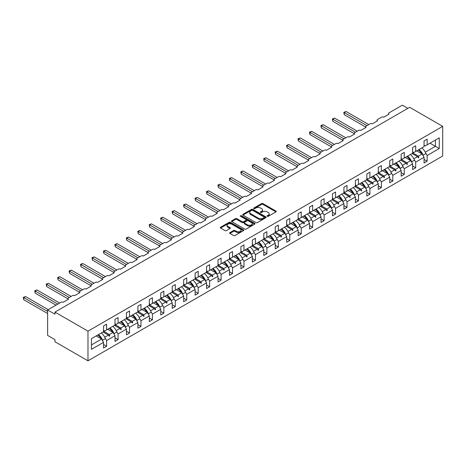 <?xml version="1.0" encoding="UTF-8"?>
<svg xmlns="http://www.w3.org/2000/svg" width="466" height="466" viewBox="0 0 466 466"><rect width="100%" height="100%" fill="white"/><g stroke="black" fill="none" stroke-linecap="round" stroke-linejoin="round"><path stroke-width="0.7" d="M267.268 216.323A0.711 0.414 0 0 0 268.276 216.323L275.93 211.902A1.019 0.588 0 0 0 276.227 211.488A1.019 0.588 0 0 0 275.93 211.069L262.964 203.584A1.019 0.588 0 0 0 261.525 203.584L253.871 208.005A0.711 0.414 0 0 0 253.667 208.296A0.711 0.414 0 0 0 253.871 208.587A0.711 0.414 0 0 0 254.885 208.587L255.875 208.017A3.262 1.881 0 0 1 260.482 208.017L261.56 208.64A3.262 1.881 0 0 1 262.515 209.968A3.262 1.881 0 0 1 261.56 211.296L260.57 211.873A0.711 0.414 0 0 0 260.366 212.164A0.711 0.414 0 0 0 260.57 212.455A0.711 0.414 0 0 0 261.577 212.455L262.568 211.879A3.262 1.881 0 0 1 267.181 211.879L268.259 212.508A3.262 1.881 0 0 1 269.214 213.836A3.262 1.881 0 0 1 268.259 215.164L267.268 215.741A0.711 0.414 0 0 0 267.059 216.032A0.711 0.414 0 0 0 267.268 216.323L267.268 215.741M229.907 232.61A1.019 0.588 0 0 0 229.61 233.029A1.019 0.588 0 0 0 229.907 233.443L233.542 235.54A1.019 0.588 0 0 0 234.986 235.54L243.485 230.635A1.019 0.588 0 0 0 243.782 230.221A1.019 0.588 0 0 0 243.485 229.802L230.519 222.317A1.019 0.588 0 0 0 229.08 222.317L220.581 227.227A1.019 0.588 0 0 0 220.278 227.641A1.019 0.588 0 0 0 220.581 228.055L224.973 230.594A1.019 0.588 0 0 0 226.412 230.594L230.053 228.491A1.019 0.588 0 0 0 230.35 228.078A1.019 0.588 0 0 0 230.053 227.664L227.874 226.406A2.726 1.573 0 0 1 227.076 225.294A2.726 1.573 0 0 1 228.754 223.837A2.726 1.573 0 0 1 231.724 224.181L240.258 229.109A2.726 1.573 0 0 1 241.056 230.221A2.726 1.573 0 0 1 239.378 231.672A2.726 1.573 0 0 1 236.408 231.334L234.986 230.513A1.019 0.588 0 0 0 233.542 230.513L229.907 232.61L229.907 233.443L233.542 231.357L233.542 230.513M442.7 126.368L87.981 331.163L87.981 360.818L442.7 156.023L442.7 126.368L409.678 107.302L54.965 312.098L54.965 314.212L47.625 309.977L60.982 302.265A1.555 0.897 180 0 1 63.184 302.265L68.467 299.219A1.555 0.897 0 0 1 68.007 298.584A1.555 0.897 0 0 1 68.467 297.943L72.428 295.66A1.555 0.897 180 0 1 74.63 295.66L79.913 292.607A1.555 0.897 0 0 1 79.459 291.972A1.555 0.897 0 0 1 79.913 291.337L83.874 289.048A1.555 0.897 180 0 1 86.076 289.048L91.359 285.996A1.555 0.897 0 0 1 90.905 285.361A1.555 0.897 0 0 1 91.359 284.726L95.32 282.443A1.555 0.897 180 0 1 97.522 282.443L102.805 279.39A1.555 0.897 0 0 1 102.351 278.755A1.555 0.897 0 0 1 102.805 278.12L106.766 275.831A1.555 0.897 180 0 1 108.968 275.831L114.252 272.779A1.555 0.897 0 0 1 113.797 272.144A1.555 0.897 0 0 1 114.252 271.509L118.218 269.22A1.555 0.897 180 0 1 120.42 269.22L125.704 266.173A1.555 0.897 0 0 1 125.243 265.538A1.555 0.897 0 0 1 125.704 264.904L129.665 262.614A1.555 0.897 180 0 1 131.866 262.614L137.15 259.562A1.555 0.897 0 0 1 136.689 258.927A1.555 0.897 0 0 1 137.15 258.292L141.111 256.003A1.555 0.897 180 0 1 143.312 256.003L148.596 252.956A1.555 0.897 0 0 1 148.141 252.316A1.555 0.897 0 0 1 148.596 251.681L152.557 249.397A1.555 0.897 180 0 1 154.759 249.397L160.042 246.345A1.555 0.897 0 0 1 159.588 245.71A1.555 0.897 0 0 1 160.042 245.075L164.003 242.786A1.555 0.897 180 0 1 166.205 242.786L171.488 239.734A1.555 0.897 0 0 1 171.034 239.099A1.555 0.897 0 0 1 171.488 238.464L175.455 236.175A1.555 0.897 180 0 1 177.651 236.175L182.934 233.128A1.555 0.897 0 0 1 182.48 232.493A1.555 0.897 0 0 1 182.934 231.858L186.901 229.569A1.555 0.897 180 0 1 189.103 229.569L194.386 226.517A1.555 0.897 0 0 1 193.926 225.882A1.555 0.897 0 0 1 194.386 225.247L198.347 222.958A1.555 0.897 180 0 1 200.549 222.958L205.832 219.911A1.555 0.897 0 0 1 205.378 219.276A1.555 0.897 0 0 1 205.832 218.636L209.793 216.352A1.555 0.897 180 0 1 211.995 216.352L217.278 213.3A1.555 0.897 0 0 1 216.824 212.665A1.555 0.897 0 0 1 217.278 212.03L221.239 209.741A1.555 0.897 180 0 1 223.441 209.741L228.724 206.688A1.555 0.897 0 0 1 228.27 206.054A1.555 0.897 0 0 1 228.724 205.419L232.685 203.129A1.555 0.897 180 0 1 234.887 203.129L240.171 200.083A1.555 0.897 0 0 1 239.716 199.448A1.555 0.897 0 0 1 240.171 198.813L244.137 196.524A1.555 0.897 180 0 1 246.339 196.524L251.623 193.472A1.555 0.897 0 0 1 251.162 192.837A1.555 0.897 0 0 1 251.623 192.202L255.584 189.912A1.555 0.897 180 0 1 257.785 189.912L263.069 186.866A1.555 0.897 0 0 1 262.608 186.231A1.555 0.897 0 0 1 263.069 185.59L267.03 183.307A1.555 0.897 180 0 1 269.231 183.307L274.515 180.255A1.555 0.897 0 0 1 274.06 179.62A1.555 0.897 0 0 1 274.515 178.985L278.476 176.696A1.555 0.897 180 0 1 280.678 176.696L285.961 173.643A1.555 0.897 0 0 1 285.507 173.008A1.555 0.897 0 0 1 285.961 172.373L289.922 170.09A1.555 0.897 180 0 1 292.124 170.09L297.407 167.038A1.555 0.897 0 0 1 296.953 166.403A1.555 0.897 0 0 1 297.407 165.768L301.374 163.479A1.555 0.897 180 0 1 303.57 163.479L308.853 160.426A1.555 0.897 0 0 1 308.399 159.791A1.555 0.897 0 0 1 308.853 159.156L312.82 156.867A1.555 0.897 180 0 1 315.022 156.867L320.305 153.821A1.555 0.897 0 0 1 319.845 153.186A1.555 0.897 0 0 1 320.305 152.551L324.266 150.262A1.555 0.897 180 0 1 326.468 150.262L331.751 147.209A1.555 0.897 0 0 1 331.297 146.574A1.555 0.897 0 0 1 331.751 145.94L335.712 143.65A1.555 0.897 180 0 1 337.914 143.65L343.197 140.604A1.555 0.897 0 0 1 342.743 139.963A1.555 0.897 0 0 1 343.197 139.328L347.158 137.045A1.555 0.897 180 0 1 349.36 137.045L354.643 133.992A1.555 0.897 0 0 1 354.189 133.358A1.555 0.897 0 0 1 354.643 132.723L358.604 130.433A1.555 0.897 180 0 1 360.806 130.433L366.09 127.381A1.555 0.897 0 0 1 365.635 126.746A1.555 0.897 0 0 1 366.09 126.111L370.056 123.822A1.555 0.897 180 0 1 372.258 123.822L377.542 120.776A1.555 0.897 0 0 1 377.081 120.141A1.555 0.897 0 0 1 377.542 119.506L381.503 117.216A1.555 0.897 180 0 1 383.704 117.216L388.988 114.164A1.555 0.897 0 0 1 388.528 113.529A1.555 0.897 0 0 1 388.988 112.894L402.339 105.182L407.843 108.362M87.981 331.163L54.965 312.098M255.945 222.608A1.019 0.588 0 0 0 257.383 222.608L265.882 217.704A1.019 0.588 0 0 0 266.185 217.284A1.019 0.588 0 0 0 265.882 216.871L252.922 209.385A1.019 0.588 0 0 0 251.477 209.385L242.978 214.29A1.019 0.588 0 0 0 242.681 214.71A1.019 0.588 0 0 0 242.978 215.123L255.945 222.608M240.776 216.474A0.711 0.414 0 0 1 241.505 216.574L241.505 215.729L254.686 223.336A1.019 0.588 0 0 1 254.984 223.756A1.019 0.588 0 0 1 254.686 224.169L246.182 229.074A1.019 0.588 0 0 1 244.743 229.074L231.777 221.589L231.777 220.762A1.019 0.588 0 0 0 231.48 221.175A1.019 0.588 0 0 0 231.777 221.589M231.777 220.762L235.417 218.659A1.019 0.588 0 0 1 236.856 218.659L242.116 221.694A1.019 0.588 0 0 0 243.555 221.694L245.966 220.302A1.019 0.588 0 0 0 246.269 219.888A1.019 0.588 0 0 0 245.966 219.469L240.497 216.311A0.711 0.414 0 0 1 240.287 216.02A0.711 0.414 0 0 1 240.724 215.636A0.711 0.414 0 0 1 241.505 215.729M103.539 330.312L104.716 330.988L106.621 329.887L106.621 324.214L103.539 325.99L103.539 331.67L91.435 338.66L91.435 349.337L103.539 342.347L101.635 339.038L96.2 335.904M103.539 344.461L106.621 346.244L106.621 340.564L114.986 335.736L113.081 332.433L107.652 329.299M105.106 337.937L106.621 340.564M114.986 323.701L116.162 324.383L118.067 323.282L118.067 317.602L114.986 319.385L114.986 325.058L106.621 329.887M114.986 337.856L118.067 339.632L118.067 333.959L126.432 329.124L124.527 325.821L119.098 322.688M116.552 331.332L118.067 333.959M126.432 317.096L127.608 317.771L129.519 316.67L129.519 310.997L126.432 312.773L126.432 318.453L118.067 323.282M126.432 331.244L129.519 333.027L129.519 327.348L137.884 322.519L135.973 319.216L130.544 316.076M127.999 324.72L129.519 327.348M137.884 310.484L139.054 311.166L140.965 310.065L140.965 304.385L137.884 306.162L137.884 311.841L129.519 316.67M137.884 324.639L140.965 326.416L140.965 320.736L149.33 315.907L147.419 312.604L141.99 309.471M139.445 318.115L140.965 320.736M149.33 303.879L150.501 304.554L152.411 303.453L152.411 297.774L149.33 299.556L149.33 305.23L140.965 310.065M149.33 318.028L152.411 319.804L152.411 314.131L160.776 309.302L158.871 305.993L153.436 302.859M150.897 311.504L152.411 314.131M160.776 297.267L161.952 297.949L163.857 296.842L163.857 291.168L160.776 292.945L160.776 298.624L152.411 303.453M160.776 311.416L163.857 313.199L163.857 307.519L172.222 302.69L170.317 299.388L164.882 296.254M162.343 304.892L163.857 307.519M172.222 290.662L173.399 291.337L175.303 290.236L175.303 284.557L172.222 286.34L172.222 292.013L163.857 296.842M172.222 304.811L175.303 306.587L175.303 300.914L183.668 296.085L181.763 292.776L176.334 289.642M173.789 298.287L175.303 300.914M183.668 284.05L184.845 284.726L186.75 283.625L186.75 277.952L183.668 279.728L183.668 285.408L175.303 290.236M183.668 298.199L186.75 299.982L186.75 294.302L195.12 289.473L193.209 286.171L187.781 283.031M185.235 291.675L186.75 294.302M195.12 277.439L196.291 278.12L198.201 277.02L198.201 271.34L195.12 273.123L195.12 278.796L186.75 283.625M195.12 291.594L198.201 293.37L198.201 287.691L206.566 282.862L204.656 279.559L199.227 276.425M196.681 285.07L198.201 287.691M206.566 270.833L207.737 271.509L209.648 270.408L209.648 264.729L206.566 266.511L206.566 272.191L198.201 277.02M206.566 284.982L209.648 286.759L209.648 281.085L218.012 276.256L216.102 272.948L210.673 269.814M208.133 278.458L209.648 281.085M218.012 264.222L219.189 264.904L221.094 263.797L221.094 258.123L218.012 259.9L218.012 265.579L209.648 270.408M218.012 278.371L221.094 280.153L221.094 274.474L229.458 269.645L227.554 266.342L222.119 263.208M219.579 271.847L221.094 274.474M229.458 257.616L230.635 258.292L232.54 257.191L232.54 251.512L229.458 253.294L229.458 258.968L221.094 263.797M229.458 271.765L232.54 273.542L232.54 267.868L240.905 263.04L239 259.731L233.571 256.597M231.025 265.241L232.54 267.868M240.905 251.005L242.081 251.681L243.986 250.58L243.986 244.906L240.905 246.683L240.905 252.362L232.54 257.191M240.905 265.154L243.986 266.936L243.986 261.257L252.356 256.428L250.446 253.125L245.017 249.986M242.471 258.63L243.986 261.257M252.356 244.394L253.527 245.075L255.438 243.974L255.438 238.295L252.356 240.077L252.356 245.751L243.986 250.58M252.356 258.548L255.438 260.325L255.438 254.652L263.803 249.817L261.892 246.514L256.463 243.38M253.918 252.024L255.438 254.652M263.803 237.788L264.973 238.464L266.884 237.363L266.884 231.689L263.803 233.466L263.803 239.145L255.438 243.974M263.803 251.937L266.884 253.72L266.884 248.04L275.249 243.211L273.338 239.908L267.909 236.769M265.37 245.413L266.884 248.04M275.249 231.177L276.42 231.858L278.33 230.757L278.33 225.078L275.249 226.855L275.249 232.534L266.884 237.363M275.249 245.326L278.33 247.108L278.33 241.429L286.695 236.6L284.79 233.297L279.355 230.163M276.816 238.808L278.33 241.429M286.695 224.571L287.872 225.247L289.776 224.146L289.776 218.467L286.695 220.249L286.695 225.923L278.33 230.757M286.695 238.72L289.776 240.497L289.776 234.823L298.141 229.994L296.236 226.686L290.801 223.552M288.262 232.196L289.776 234.823M298.141 217.96L299.318 218.636L301.222 217.535L301.222 211.861L298.141 213.638L298.141 219.317L289.776 224.146M298.141 232.109L301.222 233.891L301.222 228.212L309.587 223.383L307.682 220.08L302.253 216.946M299.708 225.585L301.222 228.212M309.587 211.348L310.764 212.03L312.674 210.929L312.674 205.25L309.587 207.032L309.587 212.706L301.222 217.535M309.587 225.503L312.674 227.28L312.674 221.606L321.039 216.772L319.128 213.469L313.7 210.335M311.154 218.979L312.674 221.606M321.039 204.743L322.21 205.419L324.12 204.318L324.12 198.644L321.039 200.421L321.039 206.1L312.674 210.929M321.039 218.892L324.12 220.674L324.12 214.995L332.485 210.166L330.575 206.863L325.146 203.724M322.6 212.368L324.12 214.995M332.485 198.132L333.656 198.813L335.567 197.712L335.567 192.033L332.485 193.809L332.485 199.489L324.12 204.318M332.485 212.286L335.567 214.063L335.567 208.384L343.931 203.555L342.021 200.252L336.592 197.118M334.052 205.762L335.567 208.384M343.931 191.526L345.108 192.202L347.013 191.101L347.013 185.421L343.931 187.204L343.931 192.877L335.567 197.712M343.931 205.675L347.013 207.452L347.013 201.778L355.377 196.949L353.473 193.64L348.038 190.507M345.498 199.151L347.013 201.778M355.377 184.915L356.554 185.59L358.459 184.489L358.459 178.816L355.377 180.592L355.377 186.272L347.013 191.101M355.377 199.064L358.459 200.846L358.459 195.167L366.824 190.338L364.919 187.035L359.49 183.901M356.944 192.54L358.459 195.167M366.824 178.309L368 178.985L369.905 177.884L369.905 172.204L366.824 173.987L366.824 179.66L358.459 184.489M366.824 192.458L369.905 194.235L369.905 188.561L378.276 183.732L376.365 180.424L370.936 177.29M368.39 185.934L369.905 188.561M378.276 171.698L379.446 172.373L381.357 171.272L381.357 165.599L378.276 167.376L378.276 173.055L369.905 177.884M378.276 185.847L381.357 187.629L381.357 181.95L389.722 177.121L387.811 173.818L382.382 170.678M379.837 179.323L381.357 181.95M389.722 165.086L390.892 165.768L392.803 164.667L392.803 158.988L389.722 160.764L389.722 166.444L381.357 171.272M389.722 179.241L392.803 181.018L392.803 175.338L401.168 170.509L399.257 167.207L393.828 164.073M391.289 172.717L392.803 175.338M401.168 158.481L402.339 159.156L404.249 158.056L404.249 152.376L401.168 154.159L401.168 159.838L392.803 164.667M401.168 172.63L404.249 174.406L404.249 168.733L412.614 163.904L410.709 160.595L405.274 157.461M402.735 166.106L404.249 168.733M412.614 151.869L413.791 152.551L415.695 151.444L415.695 145.771L412.614 147.547L412.614 153.227L404.249 158.056M412.614 166.018L415.695 167.801L415.695 162.121L424.06 157.292L424.06 162.972L427.141 161.189L427.141 155.516L439.252 148.526L435.436 146.318L435.436 140.05L439.252 137.849L439.252 148.526M414.181 159.494L415.695 162.121M424.06 145.264L425.237 145.94L427.141 144.839L427.141 139.159L424.06 140.942L424.06 146.615L415.695 151.444M424.06 159.413L427.141 161.189M425.627 152.889L427.141 155.516M47.625 309.977L47.625 335.398L54.965 339.632L54.965 341.753L87.981 360.818M106.621 346.244L103.539 348.02L103.539 342.347M118.067 339.632L114.986 341.415L114.986 335.736M129.519 333.027L126.432 334.804L126.432 329.124M140.965 326.416L137.884 328.192L137.884 322.519M152.411 319.804L149.33 321.587L149.33 315.907M163.857 313.199L160.776 314.975L160.776 309.302M175.303 306.587L172.222 308.37L172.222 302.69M186.75 299.982L183.668 301.758L183.668 296.085M198.201 293.37L195.12 295.153L195.12 289.473M209.648 286.759L206.566 288.541L206.566 282.862M221.094 280.153L218.012 281.93L218.012 276.256M232.54 273.542L229.458 275.324L229.458 269.645M243.986 266.936L240.905 268.713L240.905 263.04M255.438 260.325L252.356 262.108L252.356 256.428M266.884 253.72L263.803 255.496L263.803 249.817M278.33 247.108L275.249 248.885L275.249 243.211M289.776 240.497L286.695 242.279L286.695 236.6M301.222 233.891L298.141 235.668L298.141 229.994M312.674 227.28L309.587 229.062L309.587 223.383M324.12 220.674L321.039 222.451L321.039 216.772M335.567 214.063L332.485 215.84L332.485 210.166M347.013 207.452L343.931 209.234L343.931 203.555M358.459 200.846L355.377 202.623L355.377 196.949M369.905 194.235L366.824 196.017L366.824 190.338M381.357 187.629L378.276 189.406L378.276 183.732M392.803 181.018L389.722 182.8L389.722 177.121M404.249 174.406L401.168 176.189L401.168 170.509M415.695 167.801L412.614 169.577L412.614 163.904M427.141 144.839L439.252 137.849M109.347 328.314L109.813 328.047M103.539 331.233L109.347 334.588L113.081 332.433M104.763 337.233L108.444 335.106L109.446 336.225L109.813 336.009L109.347 334.588M103.015 331.973L108.444 335.106M120.793 321.709L121.259 321.435M114.986 324.621L120.793 327.977L124.527 325.821M116.209 330.621L119.896 328.495L120.892 329.613L121.259 329.404L120.793 327.977M114.461 325.361L119.896 328.495M132.239 315.098L132.711 314.83M126.432 318.016L132.239 321.365L135.973 319.216M127.655 324.016L131.342 321.889L132.344 323.008L132.711 322.792L132.239 321.365M125.913 318.756L131.342 321.889M143.691 308.486L144.157 308.218M137.884 311.405L143.691 314.76L147.419 312.604M139.107 317.404L142.788 315.278L143.79 316.397L144.157 316.187L143.691 314.76M137.359 312.144L142.788 315.278M155.137 301.881L155.603 301.613M149.33 304.799L155.137 308.148L158.871 305.993M150.553 310.799L154.234 308.673L155.236 309.785L155.603 309.575L155.137 308.148M148.805 305.533L154.234 308.673M166.583 295.269L167.049 295.001M160.776 298.188L166.583 301.543L170.317 299.388M161.999 304.187L165.68 302.061L166.682 303.18L167.049 302.964L166.583 301.543M160.252 298.927L165.68 302.061M178.029 288.664L178.495 288.39M172.222 291.582L178.029 294.931L181.763 292.776M173.445 297.582L177.127 295.45L178.129 296.568L178.495 296.359L178.029 294.931M171.698 292.316L177.127 295.45M189.476 282.052L189.942 281.784M183.668 284.971L189.476 288.326L193.209 286.171M184.891 290.97L188.579 288.844L189.575 289.963L189.942 289.747L189.476 288.326M183.144 285.71L188.579 288.844M200.928 275.447L201.394 275.173M195.12 278.359L200.928 281.714L204.656 279.559M196.337 284.359L200.025 282.233L201.027 283.351L201.394 283.142L200.928 281.714M194.596 279.099L200.025 282.233M212.374 268.835L212.84 268.567M206.566 271.754L212.374 275.103L216.102 272.948M207.789 277.753L211.471 275.627L212.473 276.74L212.84 276.53L212.374 275.103M206.042 272.488L211.471 275.627M223.82 262.224L224.286 261.956M218.012 265.142L223.82 268.498L227.554 266.342M219.236 271.142L222.917 269.016L223.919 270.134L224.286 269.919L223.82 268.498M217.488 265.882L222.917 269.016M235.266 255.618L235.732 255.345M229.458 258.537L235.266 261.886L239 259.731M230.682 264.537L234.363 262.405L235.365 263.523L235.732 263.313L235.266 261.886M228.934 259.271L234.363 262.405M246.712 249.007L247.178 248.739M240.905 251.925L246.712 255.281L250.446 253.125M242.128 257.925L245.815 255.799L246.811 256.917L247.178 256.702L246.712 255.281M240.38 252.665L245.815 255.799M258.158 242.402L258.63 242.128M252.356 245.314L258.158 248.669L261.892 246.514M253.574 251.314L257.261 249.188L258.263 250.306L258.63 250.096L258.158 248.669M251.832 246.054L257.261 249.188M269.61 235.79L270.076 235.522M263.803 238.709L269.61 242.058L273.338 239.908M265.026 244.708L268.707 242.582L269.709 243.695L270.076 243.485L269.61 242.058M263.278 239.448L268.707 242.582M281.056 229.179L281.522 228.911M275.249 232.097L281.056 235.452L284.79 233.297M276.472 238.097L280.153 235.971L281.155 237.089L281.522 236.874L281.056 235.452M274.724 232.837L280.153 235.971M292.502 222.573L292.968 222.305M286.695 225.492L292.502 228.841L296.236 226.686M287.918 231.491L291.6 229.365L292.601 230.478L292.968 230.268L292.502 228.841M286.171 226.226L291.6 229.365M303.948 215.962L304.415 215.694M298.141 218.88L303.948 222.235L307.682 220.08M299.364 224.88L303.051 222.754L304.048 223.872L304.415 223.657L303.948 222.235M297.617 219.62L303.051 222.754M315.395 209.356L315.866 209.083M309.587 212.269L315.395 215.624L319.128 213.469M310.81 218.269L314.498 216.142L315.499 217.261L315.866 217.051L315.395 215.624M309.063 213.009L314.498 216.142M326.847 202.745L327.313 202.477M321.039 205.663L326.847 209.013L330.575 206.863M322.256 211.663L325.944 209.537L326.946 210.649L327.313 210.44L326.847 209.013M320.515 206.403L325.944 209.537M338.293 196.134L338.759 195.866M332.485 199.052L338.293 202.407L342.021 200.252M333.708 205.052L337.39 202.926L338.392 204.044L338.759 203.834L338.293 202.407M331.961 199.792L337.39 202.926M349.739 189.528L350.205 189.26M343.931 192.446L349.739 195.796L353.473 193.64M345.155 198.446L348.836 196.32L349.838 197.433L350.205 197.223L349.739 195.796M343.407 193.18L348.836 196.32M361.185 182.917L361.651 182.649M355.377 185.835L361.185 189.19L364.919 187.035M356.601 191.835L360.282 189.709L361.284 190.827L361.651 190.611L361.185 189.19M354.853 186.575L360.282 189.709M372.631 176.311L373.097 176.037M366.824 179.229L372.631 182.579L376.365 180.424M368.047 185.229L371.734 183.097L372.73 184.216L373.097 184.006L372.631 182.579M366.299 179.963L371.734 183.097M384.077 169.7L384.549 169.432M378.276 172.618L384.077 175.973L387.811 173.818M379.493 178.618L383.18 176.492L384.182 177.61L384.549 177.395L384.077 175.973M377.751 173.358L383.18 176.492M395.529 163.094L395.995 162.82M389.722 166.007L395.529 169.362L399.257 167.207M390.945 172.006L394.626 169.88L395.628 170.999L395.995 170.789L395.529 169.362M389.197 166.746L394.626 169.88M406.975 156.483L407.441 156.215M401.168 159.401L406.975 162.75L410.709 160.595M402.391 165.401L406.072 163.275L407.074 164.387L407.441 164.178L406.975 162.75M400.643 160.135L406.072 163.275M418.421 149.871L418.887 149.603M412.614 152.79L418.421 156.145L422.155 153.99L416.726 150.856M413.837 158.79L417.519 156.663L418.52 157.782L418.887 157.566L418.421 156.145M412.09 153.53L417.519 156.663M422.155 153.99L424.06 157.292M425.283 152.184L435.436 146.318L430.007 143.184M91.435 344.927L101.635 339.038M417.734 156.902L418.887 157.566M406.288 163.514L407.441 164.178M394.842 170.119L395.995 170.789M383.396 176.73L384.549 177.395M371.944 183.336L373.097 184.006M360.498 189.947L361.651 190.611M349.051 196.559L350.205 197.223M337.605 203.164L338.759 203.834M326.159 209.776L327.313 210.44M314.707 216.381L315.866 217.051M303.261 222.993L304.415 223.657M291.815 229.604L292.968 230.268M280.369 236.21L281.522 236.874M268.923 242.821L270.076 243.485M257.477 249.427L258.63 250.096M246.025 256.038L247.178 256.702M234.579 262.643L235.732 263.313M223.132 269.255L224.286 269.919M211.686 275.866L212.84 276.53M200.24 282.472L201.394 283.142M188.788 289.083L189.942 289.747M177.342 295.689L178.495 296.359M165.896 302.3L167.049 302.964M154.45 308.911L155.603 309.575M143.004 315.517L144.157 316.187M131.552 322.128L132.711 322.792M120.106 328.734L121.259 329.404M108.66 335.345L109.813 336.009M267.554 216.422L268.259 216.014A3.262 1.881 0 0 0 269.214 214.68L269.214 213.836M262.515 209.968L262.515 210.813A3.262 1.881 0 0 1 261.56 212.147L260.855 212.554M275.93 211.069L275.93 211.902L262.964 204.434A1.019 0.588 0 0 0 261.525 204.434L254.156 208.686M265.882 216.871L265.882 217.704L252.922 210.236A1.019 0.588 0 0 0 251.477 210.236L242.99 215.135M264.082 217.575A0.711 0.414 0 0 0 264.292 217.284A0.711 0.414 0 0 0 264.082 216.999L252.7 210.428A0.711 0.414 0 0 0 251.692 210.428L250.65 211.028A3.262 1.881 0 0 0 249.694 212.362A3.262 1.881 0 0 0 250.65 213.69L258.426 218.181A3.262 1.881 0 0 0 263.04 218.181L264.082 217.575L264.082 218.426A0.711 0.414 0 0 0 264.292 218.135L264.292 217.284M249.694 212.362L249.694 213.207A3.262 1.881 0 0 0 250.65 214.535L250.65 213.69M264.082 218.426L263.04 219.026A3.262 1.881 0 0 1 258.426 219.026L250.65 214.535M231.794 221.6L235.417 219.509L235.417 218.659M246.269 219.888L246.269 220.733A1.019 0.588 0 0 1 245.966 221.152L243.555 222.544A1.019 0.588 0 0 1 242.116 222.544L236.856 219.509A1.019 0.588 0 0 0 235.417 219.509M241.505 216.574L254.669 224.175M247.568 224.845A2.726 1.573 0 0 0 250.539 225.189A2.726 1.573 0 0 0 252.222 223.732A2.726 1.573 0 0 0 251.424 222.62L248.419 220.884A1.019 0.588 0 0 0 246.974 220.884L244.563 222.276A1.019 0.588 0 0 0 244.266 222.696A1.019 0.588 0 0 0 244.563 223.109L247.568 224.845L247.568 225.69A2.726 1.573 0 0 0 250.539 226.033A2.726 1.573 0 0 0 252.222 224.577L252.222 223.732M244.266 222.696L244.266 223.54A1.019 0.588 0 0 0 244.563 223.954L244.563 223.109M247.568 225.69L244.563 223.954M241.056 230.221L241.056 231.066A2.726 1.573 0 0 1 239.378 232.522A2.726 1.573 0 0 1 236.408 232.179L234.986 231.357A1.019 0.588 0 0 0 233.542 231.357M227.076 225.294L227.076 226.138A2.726 1.573 0 0 0 227.874 227.251L227.874 226.406M230.035 228.503L227.874 227.251M243.468 230.641L230.519 223.167A1.019 0.588 0 0 0 229.08 223.167L220.593 228.066M343.821 112.323L344.223 112.556L344.223 114.677L343.821 112.323L346.057 111.496L344.223 112.556L366.899 125.645M344.223 114.677L365.635 127.037M346.057 111.496L368.734 124.585M419.027 149.522A8.301 4.794 60 0 1 423.128 155.19L422.86 155.213M421.812 147.914A8.301 4.794 60 0 1 425.918 153.576L423.128 155.19M418.223 149.988A7.054 4.072 60 0 1 421.613 153.675M332.375 118.929L332.776 119.162L332.776 121.282L332.375 118.929L334.611 118.108L332.776 119.162L355.453 132.257M332.776 121.282L354.189 133.643M334.611 118.108L357.288 131.196M407.581 156.133A8.301 4.794 60 0 1 411.682 161.795L411.414 161.819M410.365 154.526A8.301 4.794 60 0 1 414.472 160.188L411.682 161.795M406.777 156.593A7.054 4.072 60 0 1 410.167 160.287M320.928 125.54L321.33 125.773L321.33 127.894L320.928 125.54L323.165 124.713L321.33 125.773L344.007 138.862M321.33 127.894L342.743 140.254M323.165 124.713L345.836 137.808M396.129 162.745A8.301 4.794 60 0 1 400.236 168.407L399.968 168.43M398.919 161.131A8.301 4.794 60 0 1 403.02 166.793L400.236 168.407M395.331 163.205A7.054 4.072 60 0 1 398.721 166.898M309.482 132.152L309.884 132.385L309.884 134.499L309.482 132.152L311.719 131.325L309.884 132.385L332.555 145.474M309.884 134.499L331.297 146.86M311.719 131.325L334.39 144.413M384.683 169.35A8.301 4.794 60 0 1 388.79 175.012L388.516 175.035M387.473 167.743A8.301 4.794 60 0 1 391.574 173.404L388.79 175.012M383.885 169.816A7.054 4.072 60 0 1 387.275 173.503M298.03 138.757L298.438 138.99L298.438 141.111L298.03 138.757L300.273 137.93L298.438 138.99L321.109 152.085M298.438 141.111L319.845 153.471M300.273 137.93L322.944 151.025M373.237 175.962A8.301 4.794 60 0 1 377.338 181.624L377.07 181.647M376.027 174.348A8.301 4.794 60 0 1 380.128 180.016L377.338 181.624M372.433 176.422A7.054 4.072 60 0 1 375.829 180.115M286.584 145.369L286.986 145.602L286.986 147.716L286.584 145.369L288.821 144.542L286.986 145.602L309.663 158.69M286.986 147.716L308.399 160.083M288.821 144.542L311.498 157.63M361.791 182.567A8.301 4.794 60 0 1 365.892 188.229L365.624 188.258M364.581 180.959A8.301 4.794 60 0 1 368.682 186.621L365.892 188.229M360.987 183.033A7.054 4.072 60 0 1 364.377 186.72M275.138 151.974L275.54 152.207L275.54 154.328L275.138 151.974L277.375 151.153L275.54 152.207L298.217 165.302M275.54 154.328L296.953 166.688M277.375 151.153L300.052 164.242M350.345 189.179A8.301 4.794 60 0 1 354.445 194.84L354.177 194.864M353.129 187.571A8.301 4.794 60 0 1 357.236 193.233L354.445 194.84M349.541 189.639A7.054 4.072 60 0 1 352.931 193.332M263.692 158.586L264.094 158.819L264.094 160.939L263.692 158.586L265.929 157.758L264.094 158.819L286.771 171.907M264.094 160.939L285.507 173.3M265.929 157.758L288.605 170.847M338.893 195.79A8.301 4.794 60 0 1 342.999 201.452L342.731 201.475M341.683 194.176A8.301 4.794 60 0 1 345.784 199.838L342.999 201.452M338.095 196.25A7.054 4.072 60 0 1 341.485 199.943M252.246 165.197L252.648 165.43L252.648 167.544L252.246 165.197L254.483 164.37L252.648 165.43L275.319 178.519M252.648 167.544L274.06 179.905M254.483 164.37L277.154 177.459M327.447 202.395A8.301 4.794 60 0 1 331.553 208.057L331.279 208.081M330.237 200.788A8.301 4.794 60 0 1 334.338 206.45L331.553 208.057M326.649 202.861A7.054 4.072 60 0 1 330.039 206.549M240.8 171.803L241.202 172.036L241.202 174.156L240.8 171.803L243.036 170.975L241.202 172.036L263.873 185.124M241.202 174.156L262.608 186.517M243.036 170.975L265.707 184.07M316 209.007A8.301 4.794 60 0 1 320.101 214.669L319.833 214.692M318.791 207.393A8.301 4.794 60 0 1 322.891 213.055L320.101 214.669M315.202 209.467A7.054 4.072 60 0 1 318.593 213.16M229.348 178.414L229.755 178.647L229.755 180.761L229.348 178.414L231.585 177.587L229.755 178.647L252.426 191.736M229.755 180.761L251.162 193.128M231.585 177.587L254.261 190.676M304.554 215.612A8.301 4.794 60 0 1 308.655 221.274L308.387 221.303M307.344 214.005A8.301 4.794 60 0 1 311.445 219.667L308.655 221.274M303.75 216.078A7.054 4.072 60 0 1 307.141 219.766M217.902 185.019L218.304 185.252L218.304 187.373L217.902 185.019L220.138 184.198L218.304 185.252L240.98 198.347M218.304 187.373L239.716 199.733M220.138 184.198L242.815 197.287M293.108 222.224A8.301 4.794 60 0 1 297.209 227.886L296.941 227.909M295.893 220.616A8.301 4.794 60 0 1 299.999 226.278L297.209 227.886M292.304 222.684A7.054 4.072 60 0 1 295.694 226.377M206.455 191.631L206.857 191.864L206.857 193.984L206.455 191.631L208.692 190.804L206.857 191.864L229.534 204.953M206.857 193.984L228.27 206.345M208.692 190.804L231.369 203.892M281.662 228.835A8.301 4.794 60 0 1 285.763 234.497L285.495 234.52M284.446 227.222A8.301 4.794 60 0 1 288.553 232.884L285.763 234.497M280.858 229.295A7.054 4.072 60 0 1 284.248 232.988M195.009 198.242L195.411 198.475L195.411 200.59L195.009 198.242L197.246 197.415L195.411 198.475L218.088 211.564M195.411 200.59L216.824 212.95M197.246 197.415L219.917 210.504M270.21 235.441A8.301 4.794 60 0 1 274.317 241.103L274.043 241.126M273 233.833A8.301 4.794 60 0 1 277.101 239.495L274.317 241.103M269.412 235.907A7.054 4.072 60 0 1 272.802 239.594M183.563 204.848L183.965 205.081L183.965 207.201L183.563 204.848L185.8 204.021L183.965 205.081L206.636 218.17M183.965 207.201L205.378 219.562M185.8 204.021L208.471 217.115M258.764 242.052A8.301 4.794 60 0 1 262.865 247.714L262.597 247.737M261.554 240.439A8.301 4.794 60 0 1 265.655 246.1L262.865 247.714M257.966 242.512A7.054 4.072 60 0 1 261.356 246.205M172.111 211.459L172.519 211.692L172.519 213.807L172.111 211.459L174.354 210.632L172.519 211.692L195.19 224.781M172.519 213.807L193.926 226.173M174.354 210.632L197.025 223.721M247.318 248.658A8.301 4.794 60 0 1 251.419 254.32L251.151 254.349M250.108 247.05A8.301 4.794 60 0 1 254.209 252.712L251.419 254.32M246.514 249.124A7.054 4.072 60 0 1 249.91 252.811M160.665 218.065L161.067 218.298L161.067 220.418L160.665 218.065L162.902 217.238L161.067 218.298L183.744 231.392M161.067 220.418L182.48 232.779M162.902 217.238L185.579 230.332M235.872 255.269A8.301 4.794 60 0 1 239.973 260.931L239.705 260.954M238.662 253.655A8.301 4.794 60 0 1 242.763 259.323L239.973 260.931M235.068 255.729A7.054 4.072 60 0 1 238.458 259.422M149.219 224.676L149.621 224.909L149.621 227.029L149.219 224.676L151.456 223.849L149.621 224.909L172.298 237.998M149.621 227.029L171.034 239.39M151.456 223.849L174.133 236.938M224.426 261.875A8.301 4.794 60 0 1 228.526 267.542L228.258 267.566M227.21 260.267A8.301 4.794 60 0 1 231.317 265.929L228.526 267.542M223.622 262.341A7.054 4.072 60 0 1 227.012 266.028M137.773 231.287L138.175 231.515L138.175 233.635L137.773 231.287L140.01 230.46L138.175 231.515L160.852 244.609M138.175 233.635L159.588 245.996M140.01 230.46L162.686 243.549M212.974 268.486A8.301 4.794 60 0 1 217.08 274.148L216.812 274.171M215.764 266.878A8.301 4.794 60 0 1 219.865 272.54L217.08 274.148M212.176 268.946A7.054 4.072 60 0 1 215.566 272.639M126.327 237.893L126.729 238.126L126.729 240.246L126.327 237.893L128.564 237.066L126.729 238.126L149.4 251.215M126.729 240.246L148.141 252.607M128.564 237.066L151.234 250.16M201.528 275.097A8.301 4.794 60 0 1 205.634 280.759L205.36 280.782M204.318 273.484A8.301 4.794 60 0 1 208.419 279.146L205.634 280.759M200.73 275.557A7.054 4.072 60 0 1 204.12 279.25M114.875 244.504L115.283 244.737L115.283 246.852L114.875 244.504L117.117 243.677L115.283 244.737L137.953 257.826M115.283 246.852L136.689 259.213M117.117 243.677L139.788 256.766M190.081 281.703A8.301 4.794 60 0 1 194.182 287.365L193.914 287.388M192.872 280.095A8.301 4.794 60 0 1 196.972 285.757L194.182 287.365M189.283 282.169A7.054 4.072 60 0 1 192.674 285.856M103.429 251.11L103.836 251.343L103.836 253.463L103.429 251.11L105.666 250.283L103.836 251.343L126.507 264.438M103.836 253.463L125.243 265.824M105.666 250.283L128.342 263.377M178.635 288.314A8.301 4.794 60 0 1 182.736 293.976L182.468 293.999M181.425 286.701A8.301 4.794 60 0 1 185.526 292.368L182.736 293.976M177.831 288.774A7.054 4.072 60 0 1 181.222 292.467M91.983 257.721L92.385 257.954L92.385 260.069L91.983 257.721L94.219 256.894L92.385 257.954L115.061 271.043M92.385 260.069L113.797 272.435M94.219 256.894L116.896 269.983M167.189 294.92A8.301 4.794 60 0 1 171.29 300.587L171.022 300.611M169.974 293.312A8.301 4.794 60 0 1 174.08 298.974L171.29 300.587M166.385 295.386A7.054 4.072 60 0 1 169.775 299.073M80.536 264.327L80.938 264.56L80.938 266.68L80.536 264.327L82.773 263.506L80.938 264.56L103.615 277.654M80.938 266.68L102.351 279.041M82.773 263.506L105.45 276.594M155.743 301.531A8.301 4.794 60 0 1 159.844 307.193L159.576 307.216M158.527 299.923A8.301 4.794 60 0 1 162.634 305.585L159.844 307.193M154.939 301.991A7.054 4.072 60 0 1 158.329 305.684M69.09 270.938L69.492 271.171L69.492 273.292L69.09 270.938L71.327 270.111L69.492 271.171L92.163 284.26M69.492 273.292L90.905 285.652M71.327 270.111L93.998 283.206M144.291 308.142A8.301 4.794 60 0 1 148.398 313.804L148.124 313.828M147.081 306.529A8.301 4.794 60 0 1 151.182 312.191L148.398 313.804M143.493 308.603A7.054 4.072 60 0 1 146.883 312.296M57.644 277.55L58.046 277.783L58.046 279.897L57.644 277.55L59.881 276.722L58.046 277.783L80.717 290.871M58.046 279.897L79.459 292.258M59.881 276.722L82.552 289.811M132.845 314.748A8.301 4.794 60 0 1 136.946 320.41L136.678 320.433M135.635 313.14A8.301 4.794 60 0 1 139.736 318.802L136.946 320.41M132.047 315.214A7.054 4.072 60 0 1 135.437 318.901M46.192 284.155L46.6 284.388L46.6 286.508L46.192 284.155L48.435 283.328L46.6 284.388L69.271 297.483M46.6 286.508L68.007 298.869M48.435 283.328L71.106 296.423M121.399 321.359A8.301 4.794 60 0 1 125.5 327.021L125.232 327.045M124.189 319.746A8.301 4.794 60 0 1 128.29 325.408L125.5 327.021M120.595 321.82A7.054 4.072 60 0 1 123.985 325.513M34.746 290.767L35.148 291L35.148 293.114L34.746 290.767L36.983 289.939L35.148 291L57.825 304.088M35.148 293.114L55.99 305.148M36.983 289.939L59.66 303.028M109.953 327.965A8.301 4.794 60 0 1 114.054 333.627L113.786 333.656M112.737 326.357A8.301 4.794 60 0 1 116.844 332.019L114.054 333.627M109.149 328.431A7.054 4.072 60 0 1 112.539 332.118M23.3 297.372L23.702 297.605L23.702 299.725L23.3 297.372L25.537 296.551L23.702 297.605L47.625 311.416M23.702 299.725L47.625 313.536M25.537 296.551L48.214 309.64M98.507 334.576A8.301 4.794 60 0 1 102.607 340.238L102.339 340.262M101.291 332.969A8.301 4.794 60 0 1 105.398 338.631L102.607 340.238M97.703 335.037A7.054 4.072 60 0 1 101.093 338.73M268.259 216.014L268.259 215.164M260.57 212.455L260.57 211.873M261.56 212.147L261.56 211.296M253.871 208.587L253.871 208.005M261.525 204.434L261.525 203.584M262.964 204.434L262.964 203.584M242.978 215.123L242.978 214.29M251.477 210.236L251.477 209.385M252.922 210.236L252.922 209.385M258.426 219.026L258.426 218.181M263.04 219.026L263.04 218.181M236.856 219.509L236.856 218.659M242.116 222.544L242.116 221.694M243.555 222.544L243.555 221.694M245.966 221.152L245.966 220.302M254.686 224.169L254.686 223.336M234.986 231.357L234.986 230.513M236.408 232.179L236.408 231.334M230.053 228.491L230.053 227.664M220.581 228.055L220.581 227.227M229.08 223.167L229.08 222.317M230.519 223.167L230.519 222.317M243.485 230.635L243.485 229.802M388.528 114.426L388.528 113.529M377.081 121.038L377.081 120.141M365.635 127.649L365.635 126.746M354.189 134.255L354.189 133.358M342.743 140.866L342.743 139.963M331.297 147.472L331.297 146.574M319.845 154.083L319.845 153.186M308.399 160.688L308.399 159.791M296.953 167.3L296.953 166.403M285.507 173.911L285.507 173.008M274.06 180.517L274.06 179.62M262.608 187.128L262.608 186.231M251.162 193.734L251.162 192.837M239.716 200.345L239.716 199.448M228.27 206.956L228.27 206.054M216.824 213.562L216.824 212.665M205.378 220.173L205.378 219.276M193.926 226.779L193.926 225.882M182.48 233.39L182.48 232.493M171.034 240.002L171.034 239.099M159.588 246.607L159.588 245.71M148.141 253.219L148.141 252.316M136.689 259.824L136.689 258.927M125.243 266.435L125.243 265.538M113.797 273.047L113.797 272.144M102.351 279.652L102.351 278.755M90.905 286.264L90.905 285.361M79.459 292.869L79.459 291.972M68.007 299.481L68.007 298.584"/></g></svg>
